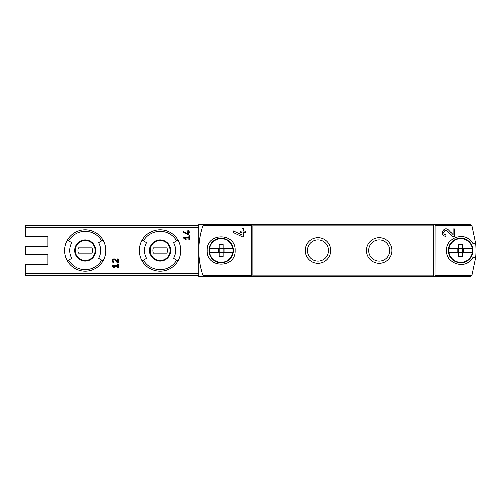 <?xml version="1.0" encoding="UTF-8"?>
<svg xmlns="http://www.w3.org/2000/svg" width="501" height="501" viewBox="0 0 501 501"><rect width="100%" height="100%" fill="white"/><g stroke="black" fill="none" stroke-linecap="round" stroke-linejoin="round"><path stroke-width="0.75" d="M435.1 224.392L469.543 224.392L471.623 225.463L471.961 226.126L475.637 243.624L472.869 243.624C466.769 231.155 445.871 236.604 446.654 250.487C445.846 264.365 466.725 269.876 472.869 257.376L475.637 257.376L471.961 274.874L471.623 275.537L469.543 276.608L435.1 276.608L435.162 225.463L435.1 224.392L433.659 224.392L433.659 276.608L435.1 276.608M448.708 230.141C443.748 225.231 439.008 236.109 446.015 236.359L446.015 234.831C441.913 234.693 444.681 228.306 447.593 231.186L452.453 236.359L454.551 236.359L454.551 228.976L453.023 228.976L453.023 234.731L448.708 230.141L453.023 234.731M207.195 250.5C206.356 268.567 236.04 268.561 235.213 250.506C236.071 232.458 206.368 232.414 207.195 250.5M251.352 224.392L198.784 224.392L198.784 250.5A76.421 76.421 0 0 0 202.78 274.874C197.488 258.622 197.488 242.378 202.78 226.126L203.112 225.463A2.549 2.549 0 0 0 202.78 226.126A76.421 76.421 0 0 0 198.784 250.5L198.784 276.608L205.191 276.608L203.112 275.537L202.78 274.874A2.549 2.549 0 0 0 203.112 275.537L251.289 275.537L251.352 276.608L252.792 276.608L252.792 224.392L251.352 224.392L251.289 225.463L251.289 275.537M242.096 235.013L242.096 232.671L240.568 232.671L240.568 231.136L242.096 231.136L242.096 228.437L243.624 228.437L243.624 231.136L245.659 231.136L245.659 232.671L243.624 232.671L243.624 236.898L242.515 236.898L233.435 232.658L233.435 230.974L242.096 235.013L233.435 230.974M183.504 238.144L185.858 239.791L186.215 239.278L184.593 238.144L188.852 238.144L188.852 239.672L189.616 239.672L189.616 235.852L188.852 235.852L188.852 237.38L183.504 237.38L183.504 238.144M112.174 266.169L114.529 267.816L114.886 267.302L113.264 266.169L117.522 266.169L117.522 267.697L118.286 267.697L118.286 263.877L117.522 263.877L117.522 265.405L112.174 265.405L112.174 266.169L114.529 267.816L114.886 267.302M25.557 264.509L25.557 275.462L198.784 275.462M198.784 225.538L25.557 225.538L25.557 236.491M47.977 246.68L25.05 246.68L25.05 236.491L47.977 236.491L47.977 246.68L25.557 246.68L25.557 254.32M115.368 259.424C112.888 256.957 110.521 262.43 114.021 262.537L114.021 261.772C112.531 260.407 112.794 259.8 114.81 259.95L117.24 262.537L118.286 262.537L118.286 258.842L117.522 258.842L117.522 261.722L115.368 259.424M187.831 233.842L187.831 232.671L187.067 232.671L187.067 231.907L187.831 231.907L187.831 230.554L188.595 230.554L188.595 231.907L189.616 231.907L189.616 232.671L188.595 232.671L188.595 234.781L183.504 232.664L183.504 231.819L187.831 233.842L183.504 231.819M475.637 257.376A76.421 76.421 0 0 0 475.637 243.624M366.406 250.5A12.738 12.738 0 0 1 385.513 239.472A12.738 12.738 0 0 1 385.513 261.528A12.738 12.738 0 0 1 366.406 250.5M305.272 250.5A12.738 12.738 0 0 1 324.379 239.472A12.738 12.738 0 0 1 324.379 261.528A12.738 12.738 0 0 1 305.272 250.5M433.659 276.608L252.792 276.608M251.352 276.608L205.191 276.608M433.659 224.392L252.792 224.392M64.535 250.5A20.635 20.635 0 0 1 103.037 240.186A20.635 20.635 0 0 1 103.037 260.814A20.635 20.635 0 0 1 64.535 250.5M101.716 240.95L98.591 242.753A15.5 15.5 0 0 1 98.591 258.247L103.037 260.814A20.635 20.635 0 0 1 67.303 260.814L71.749 258.247A15.5 15.5 0 0 1 71.749 242.753L68.624 240.95A19.107 19.107 0 0 1 101.716 240.95L103.037 240.186A20.635 20.635 0 0 0 67.303 240.186L68.624 240.95M139.428 250.5A20.635 20.635 0 0 1 177.936 240.186A20.635 20.635 0 0 1 177.936 260.814A20.635 20.635 0 0 1 139.428 250.5M176.609 240.95L173.484 242.753A15.5 15.5 0 0 1 173.484 258.247L177.936 260.814A20.635 20.635 0 0 1 142.196 260.814L146.643 258.247A15.5 15.5 0 0 1 146.643 242.753L143.518 240.95A19.107 19.107 0 0 1 176.609 240.95L177.936 240.186A20.635 20.635 0 0 0 142.196 240.186L143.518 240.95M150.131 250.5A9.932 9.932 0 0 1 165.036 241.895A9.932 9.932 0 0 1 165.036 259.105A9.932 9.932 0 0 1 150.131 250.5A9.932 9.932 0 0 1 165.036 241.895A9.932 9.932 0 0 1 165.036 259.105A9.932 9.932 0 0 1 150.131 250.5A9.932 9.932 0 0 1 165.036 241.895A9.932 9.932 0 0 1 165.036 259.105A9.932 9.932 0 0 1 150.131 250.5M166.864 253.049A7.258 7.258 0 0 0 166.864 247.951L153.268 247.951A7.258 7.258 0 0 0 153.268 253.049L166.864 253.049M75.238 250.5A9.932 9.932 0 0 1 90.136 241.895A9.932 9.932 0 0 1 90.136 259.105A9.932 9.932 0 0 1 75.238 250.5A9.932 9.932 0 0 1 90.136 241.895A9.932 9.932 0 0 1 90.136 259.105A9.932 9.932 0 0 1 75.238 250.5A9.932 9.932 0 0 1 90.136 241.895A9.932 9.932 0 0 1 90.136 259.105A9.932 9.932 0 0 1 75.238 250.5M91.971 253.049A7.258 7.258 0 0 0 91.971 247.951L78.369 247.951A7.258 7.258 0 0 0 78.369 253.049L91.971 253.049M47.977 264.509L25.05 264.509L25.05 254.32L47.977 254.32L47.977 264.509M251.289 225.463L203.112 225.463L205.191 224.392M469.543 239.66A14.009 14.009 0 0 0 466.143 237.606M457.119 236.948A14.009 14.009 0 0 0 455.685 237.405M449.998 241.419A14.009 14.009 0 0 0 449.579 241.927M449.566 259.048A14.009 14.009 0 0 0 450.086 259.687M455.835 263.651A14.009 14.009 0 0 0 457.087 264.046M466.124 263.407A14.009 14.009 0 0 0 468.04 262.411M307.476 250.5A10.534 10.534 0 0 1 323.27 241.382A10.534 10.534 0 0 1 323.27 259.618A10.534 10.534 0 0 1 307.476 250.5M368.617 250.5A10.534 10.534 0 0 1 384.411 241.382A10.534 10.534 0 0 1 384.411 259.618A10.534 10.534 0 0 1 368.617 250.5M117.24 262.537L114.81 259.95A1.083 1.083 0 0 0 113.915 259.612M113.833 259.624A1.083 1.083 0 0 0 113.026 260.263M113.007 260.313A1.083 1.083 0 0 0 114.021 261.772M186.215 239.278L184.593 238.144M442.621 231.218A3.695 3.695 0 0 0 442.452 231.7M442.715 234.324A3.695 3.695 0 0 0 442.915 234.668M447.593 231.186A2.167 2.167 0 0 0 444.024 231.819M443.917 232.138A2.167 2.167 0 0 0 444.086 233.648M444.199 233.842A2.167 2.167 0 0 0 446.015 234.831M209.512 248.515L209.512 248.515A11.861 11.861 0 0 0 209.512 252.485L219.219 252.485L219.219 256.337A21.487 14.516 0 0 0 223.189 256.337L223.189 252.485L232.896 252.485A11.861 11.861 0 0 0 232.896 248.515L232.896 248.515M218.286 252.485L218.286 248.515L219.219 248.515L209.593 248.515A11.78 11.78 0 0 1 232.815 248.515L223.189 248.515L223.189 252.485L218.286 252.485M224.122 248.515L224.122 252.485M232.896 252.485L232.815 252.485A11.78 11.78 0 0 1 209.593 252.485L209.512 252.485M219.219 244.663L219.219 248.515L223.189 248.515L223.189 244.663A21.487 14.516 180 0 0 219.219 244.663M233.435 250.5A12.231 12.231 0 0 1 215.092 261.09A12.231 12.231 0 0 1 215.092 239.91A12.231 12.231 0 0 1 233.435 250.5M219.219 248.515L219.219 252.485M448.971 248.515L448.971 248.515A11.861 11.861 0 0 0 448.971 252.485L458.678 252.485L458.678 256.337A21.487 14.516 0 0 0 462.655 256.337L462.655 252.485L472.362 252.485A11.861 11.861 0 0 0 472.362 248.515L472.362 248.515M457.745 252.485L457.745 248.515L458.678 248.515L449.053 248.515A11.78 11.78 0 0 1 472.274 248.515L462.655 248.515L462.655 252.485L457.745 252.485M463.588 248.515L463.588 252.485M472.362 252.485L472.274 252.485A11.78 11.78 0 0 1 449.053 252.485L448.971 252.485M458.678 244.663L458.678 248.515L462.655 248.515L462.655 244.663A21.487 14.516 180 0 0 458.678 244.663M472.894 250.5A12.231 12.231 0 0 1 454.551 261.09A12.231 12.231 0 0 1 454.551 239.91A12.231 12.231 0 0 1 472.894 250.5M458.678 248.515L458.678 252.485M471.623 225.463L435.162 225.463M471.623 275.537L435.162 275.537M198.784 273.69L25.557 273.69M198.784 227.31L25.557 227.31M433.659 275.08L252.792 275.08M433.659 225.92L252.792 225.92M74.655 250.5A10.515 10.515 0 0 1 90.424 241.394A10.515 10.515 0 0 1 90.424 259.606A10.515 10.515 0 0 1 74.655 250.5M101.716 260.05A19.107 19.107 0 0 1 68.624 260.05M149.548 250.5A10.515 10.515 0 0 1 165.324 241.394A10.515 10.515 0 0 1 165.324 259.606A10.515 10.515 0 0 1 149.548 250.5M176.609 260.05A19.107 19.107 0 0 1 143.518 260.05"/></g></svg>
